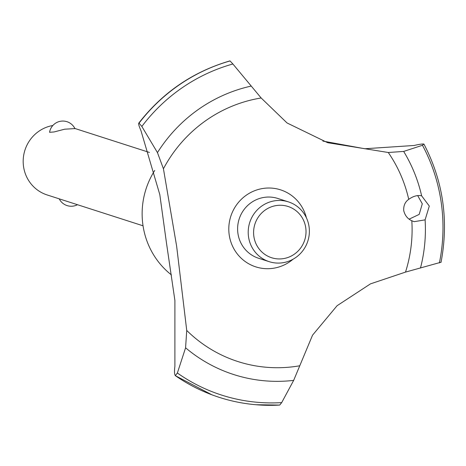 <?xml version="1.0" encoding="UTF-8"?>
<svg xmlns="http://www.w3.org/2000/svg" width="466" height="466" viewBox="0 0 466 466"><rect width="100%" height="100%" fill="white"/><g stroke="black" fill="none" stroke-linecap="round" stroke-linejoin="round"><path stroke-width="0.7" d="M171.441 274.934A78.597 76.325 -72.2 0 1 154.753 170.434M322.886 141.093L364.773 148.747L414.128 145.479C418.922 144.355 422.155 143.872 423.804 144.035L422.458 145.281L403.667 151.427L388.271 152.499L327.65 142.701L287.068 122.977L261.158 97.988L232.889 63.993L230.058 60.953L229.697 61.029M166.484 243.071L159.809 194.625L140.93 130.55C138.856 125.896 138.221 123.414 139.019 123.111L141.845 126.449L157.456 152.609L163.432 168.768L176.661 246.351L186.732 330.441L185.585 347.799L177.371 373.01L175.315 375.66L211.902 394.807A175.868 170.789 -72.2 0 1 175.42 375.713C174.418 374.594 174.243 371.443 174.896 366.264L174.901 300.488L166.484 243.071M229.831 60.929C193.011 71.7 162.646 92.454 138.722 123.187L139.019 123.111A175.868 170.789 -72.2 0 1 230.018 60.935M279.647 405.07A175.868 170.789 -72.2 0 1 256.02 404.738L279.716 405.07L281.685 402.612L293.662 380.384L312.546 335.171L337.093 305.708L370.458 283.876L405.507 272.103L440.883 262.265M429.297 206.071L425.103 219.859L414.128 221.682L411.81 220.744C407.587 218.845 404.884 215.443 403.713 210.545C403.463 205.57 405.135 201.842 408.729 199.349C413.295 196.11 417.6 194.939 421.643 195.831L429.297 206.071M409.148 219.137L419.179 214.407L422.295 203.817L417.664 195.557M74.706 128.599L64.652 129.204L54.085 131.954L49.565 132.303A13.462 13.462 0 0 1 74.991 128.715M52.844 125.5A35.894 34.857 107.8 0 0 23.3 158.388A35.894 34.857 107.8 0 0 47.142 194.951L143.039 225.8M275.994 205.605A26.917 26.143 107.8 0 0 253.871 236.46A26.917 26.143 107.8 0 0 283.625 258.589A26.917 26.143 107.8 0 0 305.743 227.734A26.917 26.143 107.8 0 0 275.994 205.605M283.246 262.673A31.403 30.5 -72.2 0 1 269.173 261.665A31.403 30.5 -72.2 0 1 248.32 229.587A31.403 30.5 -72.2 0 1 274.334 200.863A31.403 30.5 -72.2 0 1 288.407 201.871A31.403 30.5 -72.2 0 1 309.261 233.955A31.403 30.5 -72.2 0 1 283.246 262.673M269.173 261.665L258.578 258.257A31.403 30.5 -72.2 0 1 237.724 226.179A31.403 30.5 -72.2 0 1 263.744 197.456A31.403 30.5 -72.2 0 1 277.812 198.464L288.407 201.871M411.81 220.744A136.06 132.134 -72.2 0 1 405.507 272.103M299.743 365.775A136.06 132.134 -72.2 0 1 298.887 365.921A136.06 132.134 -72.2 0 1 186.732 330.441M163.432 168.768A136.06 132.134 -72.2 0 1 260.296 98.128A136.06 132.134 -72.2 0 1 261.152 97.988M388.271 152.499A136.06 132.134 -72.2 0 1 408.729 199.349M293.067 259.213A40.455 39.29 -72.2 0 1 253.923 266.214A40.455 39.29 -72.2 0 1 229.214 234.916A40.455 39.29 -72.2 0 1 260.482 188.934A40.455 39.29 -72.2 0 1 306.389 217.797M423.844 144.046L423.973 144.157C443.242 181.321 448.921 220.733 441.017 262.405M219.23 397.352A175.868 170.789 -72.2 0 1 219.206 397.347A175.868 170.789 -72.2 0 1 211.902 394.807M256.02 404.738A175.868 170.789 -72.2 0 1 219.247 397.358A175.868 170.789 -72.2 0 1 175.461 375.724M139.06 123.123A175.868 170.789 -72.2 0 1 230.058 60.953M425.103 219.865A149.726 145.404 -72.2 0 1 420.472 268.067M422.458 145.281A172.979 167.987 -72.2 0 1 441.197 202.366A172.979 167.987 -72.2 0 1 439.409 262.911M403.667 151.427A149.726 145.404 -72.2 0 1 421.637 195.831M281.685 402.612A172.979 167.987 -72.2 0 1 177.371 373.01M293.662 380.384A149.726 145.404 -72.2 0 1 185.585 347.799M157.456 152.609A149.726 145.404 -72.2 0 1 251.25 86.07M141.845 126.449A172.979 167.987 -72.2 0 1 232.889 63.993M59.217 198.836A13.462 13.462 0 0 0 77.484 204.714M149.452 152.458L74.869 128.465"/></g></svg>
